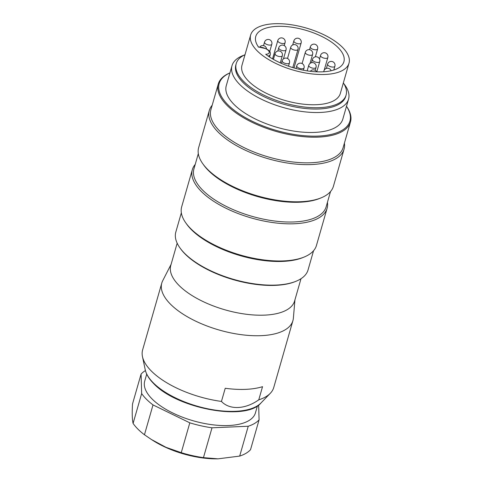<?xml version="1.0" encoding="UTF-8"?>
<svg xmlns="http://www.w3.org/2000/svg" width="483" height="483" viewBox="0 0 483 483"><rect width="100%" height="100%" fill="white"/><g stroke="black" fill="none" stroke-linecap="round" stroke-linejoin="round"><path stroke-width="0.72" d="M343.842 83.698A60.629 26.082 -164 0 1 348.557 99.112A60.629 26.082 -164 0 1 302.358 111.537A60.629 26.082 -164 0 1 239.828 84.573A60.629 26.082 -164 0 1 232.003 65.694A60.629 26.082 -164 0 1 244.169 55.116M232.003 65.694L226.279 85.648A60.629 26.082 16 0 0 234.104 104.527A60.629 26.082 16 0 0 296.634 131.491A60.629 26.082 16 0 0 342.833 119.072L348.557 99.112M250.659 34.993L241.983 65.241A51.156 22.007 16 0 0 248.588 81.168A51.156 22.007 16 0 0 301.35 103.923A51.156 22.007 16 0 0 340.328 93.442L349.004 63.188A51.156 22.007 16 0 0 305.896 27.936A51.156 22.007 16 0 0 250.659 34.993A51.156 22.007 16 0 0 257.264 50.92A51.156 22.007 16 0 0 310.026 73.676A51.156 22.007 16 0 0 349.004 63.188M245.002 54.712A57.139 24.585 16 0 0 236.229 63.593A57.139 24.585 16 0 0 243.607 81.386A57.139 24.585 16 0 0 302.545 106.803A57.139 24.585 16 0 0 346.088 95.091A57.139 24.585 16 0 0 343.353 82.913M192.331 169.678L181.674 206.833A70.101 30.157 16 0 0 185.858 222.983A70.101 30.157 16 0 0 190.725 228.658A70.101 30.157 16 0 0 304.338 256.956A70.101 30.157 16 0 0 316.443 245.479L327.1 208.318A70.101 30.157 -164 0 1 273.68 222.687A70.101 30.157 -164 0 1 201.381 191.503A70.101 30.157 -164 0 1 192.331 169.678A70.101 30.157 -164 0 1 195.21 164.431M327.432 202.341A70.101 30.157 -164 0 1 327.1 208.318M209.302 110.492L198.646 147.647A70.101 30.157 16 0 0 202.83 163.797A70.101 30.157 16 0 0 207.696 169.473A70.101 30.157 16 0 0 321.31 197.77A70.101 30.157 16 0 0 333.415 186.293L344.071 149.138A70.101 30.157 -164 0 1 290.651 163.502A70.101 30.157 -164 0 1 218.352 132.318A70.101 30.157 -164 0 1 209.302 110.492A70.101 30.157 -164 0 1 212.182 105.246M344.403 143.155A70.101 30.157 -164 0 1 344.071 149.138M229.932 72.897A68.018 29.264 16 0 0 227.958 104.793A68.018 29.264 16 0 0 312.761 136.152A68.018 29.264 16 0 0 346.492 106.32M296.176 281.203L295.385 281.523A68.018 29.264 -164 0 1 233.687 279.766A68.018 29.264 -164 0 1 180.431 248.564L179.936 247.87A68.773 29.59 16 0 0 184.711 253.436A68.773 29.59 16 0 0 296.176 281.203A68.773 29.59 16 0 0 308.051 269.937L313.558 250.725M181.342 212.81L175.83 232.021A68.773 29.59 16 0 0 179.936 247.87M185.858 222.983L186.722 224.197A68.773 29.59 16 0 0 191.497 229.763A68.773 29.59 16 0 0 302.962 257.524L304.338 256.956M346.498 106.296A68.773 29.59 -164 0 1 350.477 121.97A68.773 29.59 -164 0 1 298.071 136.067A68.773 29.59 -164 0 1 227.137 105.475A68.773 29.59 -164 0 1 218.262 84.06A68.773 29.59 -164 0 1 229.938 72.879M218.262 84.06L210.908 109.707A68.773 29.59 16 0 0 219.783 131.122A68.773 29.59 16 0 0 290.718 161.714A68.773 29.59 16 0 0 343.123 147.617L350.477 121.97M202.83 163.797L203.693 165.011A68.773 29.59 16 0 0 208.469 170.577A68.773 29.59 16 0 0 319.933 198.338L321.31 197.77M198.314 153.624L193.937 168.893A68.773 29.59 16 0 0 202.812 190.308A68.773 29.59 16 0 0 273.746 220.9A68.773 29.59 16 0 0 326.152 206.802L330.529 191.54M236.229 63.593L235.855 64.909A57.139 24.585 16 0 0 243.233 82.702A57.139 24.585 16 0 0 302.165 108.114A57.139 24.585 16 0 0 345.707 96.407L346.088 95.091M145.431 370.588A64.414 27.712 16 0 0 141.078 374.084L132.523 403.927C131.992 412.905 132.179 419.395 133.091 423.398L141.652 393.554A64.414 27.712 16 0 0 153.008 404.917L144.453 434.76L151.457 439.536L165.989 447.318L181.252 452.674L189.807 422.83A64.414 27.712 16 0 0 212.013 427.799L203.452 457.642L218.002 458.838L239.683 456.091L248.238 426.248A64.414 27.712 16 0 0 259.081 419.854L250.52 449.697A64.414 27.712 16 0 1 239.683 456.091M141.078 374.084L141.652 393.554M153.008 404.917L189.807 422.83M212.013 427.799L248.238 426.248M259.081 419.854L258.647 405.026M181.252 452.674A64.414 27.712 16 0 0 203.452 457.642M218.002 458.838L216.601 458.85A58.352 25.104 -164 0 1 153.28 440.695L151.457 439.536M133.091 423.398A64.414 27.712 16 0 0 144.453 434.76M257.445 405.859L255.447 412.844A57.598 24.778 -164 0 1 193.248 420.79A57.598 24.778 -164 0 1 144.713 381.093L146.717 374.108M294.944 299.834L293.368 318.212A68.206 29.342 -164 0 1 292.915 320.652A68.206 29.342 -164 0 1 240.945 334.628A68.206 29.342 -164 0 1 170.596 304.29A68.206 29.342 -164 0 1 161.793 283.05A68.206 29.342 -164 0 1 162.705 280.744L171.103 264.328M301.006 278.697L294.624 300.957A64.414 27.712 -164 0 1 245.539 314.155A64.414 27.712 -164 0 1 179.096 285.507A64.414 27.712 -164 0 1 170.783 265.445L177.164 243.184M262.535 386.672A68.206 29.342 -164 0 1 225.229 388.272L221.456 401.427C229.612 410.17 245.382 409.397 258.767 399.821L262.535 386.672M161.793 283.05L142.624 349.891A68.206 29.342 16 0 0 142.467 356.629A68.206 29.342 16 0 0 151.433 371.131A68.206 29.342 16 0 0 221.456 401.427M258.767 399.821A68.206 29.342 16 0 0 270.311 393.289A68.206 29.342 16 0 0 273.752 387.493L292.915 320.652M265.716 54.277A45.849 19.725 16 0 0 312.362 71.514A45.849 19.725 16 0 0 343.902 61.727A45.849 19.725 16 0 0 305.268 30.127A45.849 19.725 16 0 0 255.761 36.454A45.849 19.725 16 0 0 258.586 47.141A7.197 3.097 16 0 1 268.3 50.443A7.197 3.097 16 0 1 265.716 54.277M153.359 382.91A61.752 26.565 16 0 0 250.532 408.89A61.752 26.565 16 0 0 260.989 402.973C245.775 421.665 176.693 408.401 153.703 383.611C149.084 379.01 146.264 374.397 145.244 369.785A61.752 26.565 16 0 0 153.359 382.91M269.562 57.024L270.311 54.422A8.718 3.749 -164 0 1 268.15 56.07M282.169 60.816A3.792 3.792 0 0 1 286.86 58.22A3.792 3.792 0 0 1 289.456 62.905A3.792 1.63 -164 0 1 289.015 63.418A3.792 1.63 -164 0 1 284.668 63.195A3.792 1.63 -164 0 1 282.169 60.816L281.432 63.394M277.773 40.632A3.792 3.792 0 0 1 282.464 38.03A3.792 3.792 0 0 1 285.061 42.721A3.792 1.63 -164 0 1 282.175 43.494A3.792 1.63 -164 0 1 278.262 41.81A3.792 1.63 -164 0 1 277.773 40.632L272.545 58.878M264.527 42.178A3.792 3.792 0 0 1 269.212 39.582A3.792 3.792 0 0 1 271.808 44.267A3.792 1.63 -164 0 1 266.375 44.279A3.792 1.63 -164 0 1 264.527 42.178L263.537 45.625M320.543 55.442A3.792 3.792 0 0 1 325.228 52.846A3.792 3.792 0 0 1 327.824 57.531A3.792 1.63 -164 0 1 325.18 58.34A3.792 1.63 -164 0 1 320.543 55.442L319.529 58.974M312.441 59.512A3.792 3.792 0 0 1 317.126 56.916A3.792 3.792 0 0 1 319.728 61.601A3.792 1.63 -164 0 1 316.136 62.253A3.792 1.63 -164 0 1 312.441 59.512L311.523 62.705M310.327 46.869A3.792 3.792 0 0 1 315.013 44.273A3.792 3.792 0 0 1 317.609 48.958A3.792 1.63 -164 0 1 317.168 49.477A3.792 1.63 -164 0 1 312.827 49.254A3.792 1.63 -164 0 1 310.327 46.869L309.518 49.677M275.032 53.679A3.792 3.792 0 0 1 279.723 51.077A3.792 3.792 0 0 1 282.32 55.768A3.792 1.63 -164 0 1 278.727 56.414A3.792 1.63 -164 0 1 275.032 53.679L273.402 59.373M308.746 65.356A3.792 3.792 0 0 1 313.431 62.754A3.792 3.792 0 0 1 316.027 67.445A3.792 1.63 -164 0 1 310.593 67.457A3.792 1.63 -164 0 1 308.746 65.356L307.164 70.868M278.733 47.835A3.792 3.792 0 0 1 283.418 45.239A3.792 3.792 0 0 1 286.021 49.924A3.792 1.63 -164 0 1 280.581 49.936A3.792 1.63 -164 0 1 278.733 47.835L277.816 51.029M305.304 52.375A3.792 3.792 0 0 1 309.989 49.779A3.792 3.792 0 0 1 312.592 54.464A3.792 1.63 -164 0 1 311.885 55.104A3.792 1.63 -164 0 1 307.58 54.67A3.792 1.63 -164 0 1 305.304 52.375L302.104 63.527M327.601 64.154A3.792 3.792 0 0 1 332.286 61.552A3.792 3.792 0 0 1 334.888 66.243A3.792 1.63 -164 0 1 331.296 66.889A3.792 1.63 -164 0 1 327.601 64.154L326.381 68.411M304.073 67.735A3.792 1.63 -164 0 1 304.042 67.958A3.792 1.63 -164 0 1 300.203 68.55A3.792 1.63 -164 0 1 296.731 66.093A3.792 1.63 -164 0 1 296.761 65.869L296.007 68.501M324.051 71.738A3.792 1.63 -164 0 1 323.894 70.971L323.67 71.762M298.029 49.188A3.792 1.63 -164 0 1 297.999 49.411A3.792 1.63 -164 0 1 294.159 50.003A3.792 1.63 -164 0 1 290.688 47.545A3.792 1.63 -164 0 1 290.718 47.322L287.518 58.473M301.163 42.782A3.792 1.63 -164 0 1 301.132 43.005A3.792 1.63 -164 0 1 297.293 43.597A3.792 1.63 -164 0 1 293.821 41.14A3.792 1.63 -164 0 1 293.851 40.916L292.692 44.961M260.989 402.973L270.311 393.289M145.244 369.785L142.467 356.629M270.311 54.422C270.408 52.719 270.172 51.705 269.599 51.385C269.768 51.113 268.596 50.22 266.085 48.686L258.2 46.942M289.456 62.905L288.514 66.183M316.679 71.81A3.792 3.792 0 0 0 310.34 71.297M285.061 42.721L284.239 45.583M271.808 44.267L269.719 51.554M327.824 57.531L324.165 70.283M319.728 61.601L316.8 71.816M266.531 48.922A3.792 3.792 0 0 0 259.806 46.966M317.609 48.958L315.351 56.843M282.32 55.768L280.279 62.875M316.027 67.445L315.206 70.307M286.021 49.924L283.443 58.902M312.592 54.464L310.014 63.442M334.888 66.243L333.801 70.029M303.396 70.21L304.042 67.958A3.792 3.792 0 0 0 301.446 63.273A3.792 3.792 0 0 0 296.761 65.869M331.109 70.747A3.792 3.792 0 0 0 323.894 70.971M292.789 67.578L297.999 49.411A3.792 3.792 0 0 0 295.403 44.726A3.792 3.792 0 0 0 290.718 47.322M293.984 67.934L301.132 43.005A3.792 3.792 0 0 0 298.536 38.32A3.792 3.792 0 0 0 293.851 40.916"/></g></svg>
